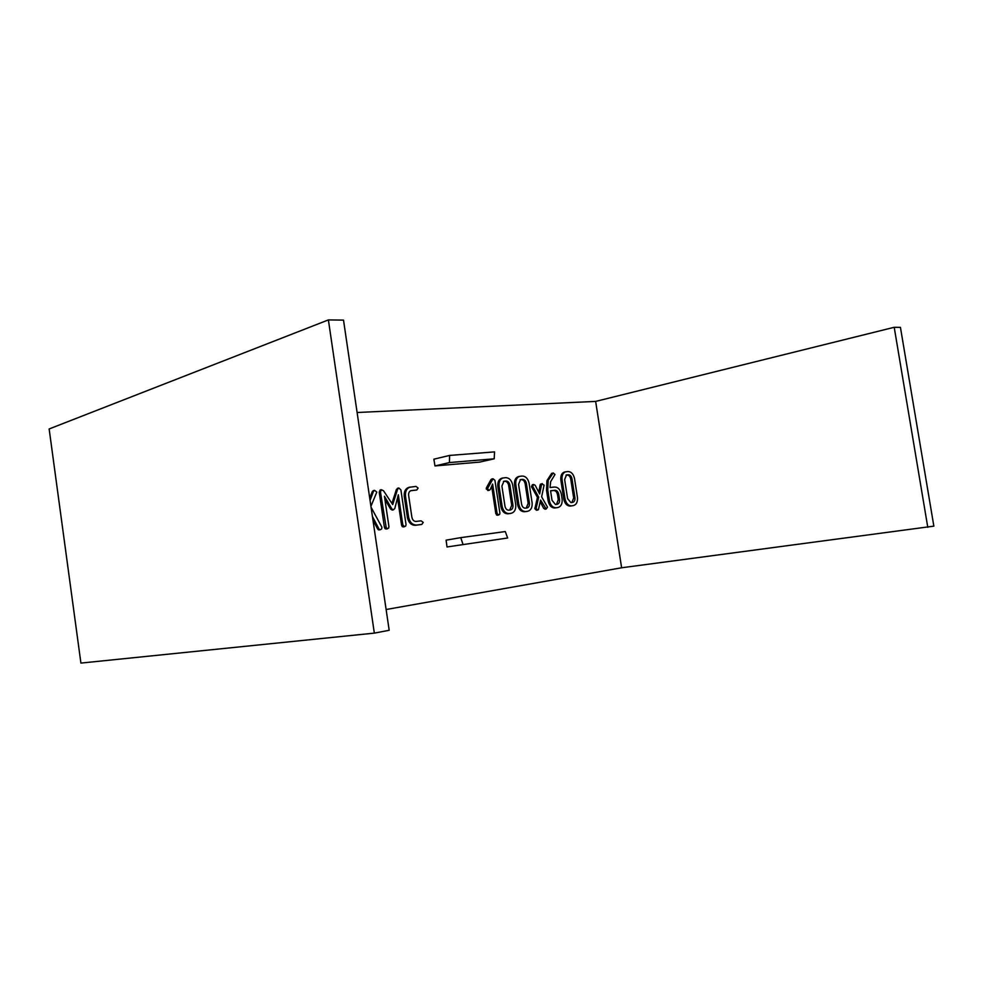 <?xml version="1.0" encoding="UTF-8"?>
<svg xmlns="http://www.w3.org/2000/svg" width="983" height="983" viewBox="0 0 983 983"><rect width="100%" height="100%" fill="white"/><g stroke="black" fill="none" stroke-linecap="round" stroke-linejoin="round"><path stroke-width="1.47" d="M449.464 462.563L449.6 455.436L433.872 459.184L434.965 465.93L449.464 462.563L494.216 458.803L479.667 462.108L434.965 465.93M449.6 455.436L494.547 451.885L494.216 458.803M462.968 544.312L460.757 537.64L505.287 531.557L507.658 537.996L447.019 546.966L507.658 537.996M460.757 537.64L446.098 540.159L447.019 546.966M357.112 412.504L595.637 401.408L621.625 567.781L386.122 609.509M556.956 507.683L554.731 507.99C551.426 507.879 549.239 505.545 548.17 500.961L546.523 490.259L546.953 480.638L551.61 473.401L553.245 472.983L554.977 474.506L550.627 481.707L550.062 487.519L554.461 487.04C557.926 487.027 560.224 489.411 561.354 494.203L562.104 499.069C562.485 503.726 561.109 506.54 557.975 507.498L555.985 507.769C552.667 507.658 550.48 505.311 549.423 500.728L547.777 490.013L548.195 480.38L553.245 472.983M510.251 513.47L507.842 513.814C504.291 513.716 501.969 511.295 500.875 506.552L497.84 486.622C497.447 482.112 498.786 479.299 501.858 478.193L505.434 477.664C509.083 477.677 511.516 480.109 512.708 484.951L515.719 504.709C516.05 509.44 514.551 512.303 511.234 513.298L509.083 513.581C505.545 513.482 503.222 511.062 502.116 506.319L499.081 486.364C498.688 481.854 500.028 479.04 503.099 477.922M379.377 529.862L377.693 529.063L372.95 520.081M369.743 498.258L372.287 491.537L374.302 490.419M403.522 526.876L402.293 526.63L401.58 525.192L397.525 497.902M392.426 510.017L390.644 509.157L384.906 499.389M386.442 528.989L385.127 528.756L384.414 527.343L379.229 492.176L380.151 489.976L381.244 489.743M391.934 503.431L396.395 489.46L398.533 488.047M420.724 524.603L415.317 525.291C411.263 525.254 408.633 522.698 407.417 517.611L404.259 496.341C403.89 491.549 405.451 488.539 408.953 487.322L416.018 486.425L418.107 488.047L416.866 489.964L410.562 490.763M497.447 515.215L495.825 513.642L491.672 486.216M488.268 490.456L486.266 488.907L486.462 487.715L490.959 479.606L492.802 478.807M526.741 511.43L524.394 511.75C520.929 511.651 518.655 509.268 517.574 504.586L514.564 484.877C514.17 480.417 515.473 477.652 518.483 476.558L521.998 476.042C525.561 476.067 527.932 478.463 529.112 483.243L532.11 502.78C532.43 507.461 530.98 510.288 527.736 511.258L525.647 511.529C522.182 511.43 519.909 509.034 518.827 504.34L515.805 484.631C515.411 480.159 516.714 477.382 519.724 476.3M546.204 508.973L540.601 500.052L538.451 509.636L537.738 510.03L536.116 508.543L538.672 497.152L532.712 486.352L533.585 484.508L535.157 485.246L539.667 493.921L541.707 483.882L544.091 485.111L541.633 496.808L547.482 507.167L546.204 508.973L543.783 508.481L540.232 501.908M537.738 510.03L536.497 510.251L534.863 508.764L537.431 497.398L531.471 486.61L532.344 484.754L533.499 484.533M538.782 492.213L540.146 484.803L542.247 483.587M572.352 505.778L570.201 506.073C566.958 505.962 564.82 503.64 563.775 499.118L560.838 480.073C560.433 475.747 561.649 473.069 564.463 472.037L567.805 471.545C571.148 471.582 573.384 473.904 574.514 478.537L577.439 497.41C577.771 501.957 576.419 504.684 573.384 505.594L571.442 505.84C568.211 505.729 566.073 503.407 565.028 498.885L562.079 479.827C561.674 475.489 562.89 472.811 565.704 471.779M389.182 630.287L374.339 633.126L328.396 319.917L343.509 320.114L389.182 630.287M328.396 319.917L49.15 428.957L80.913 663.083L374.339 633.126M595.637 401.408L894.211 327.29L900.44 327.364L933.85 526.138L621.625 567.781M894.211 327.29L927.78 527.293M371.058 507.24L381.945 527.281L381.601 529.001L380.47 529.653L377.693 529.063M378.922 528.829L372.422 516.505M379.585 529.554L378.357 529.788M380.286 529.69L379.057 529.923M370.05 500.384L373.515 491.267L374.584 490.357L376.821 492.09L370.923 506.319M373.515 491.267L372.287 491.537M404.505 526.679L402.809 524.959L398.336 494.781L394.773 508.58L393.311 509.845L391.873 508.911L384.439 496.243L388.936 526.655L388.617 528.166L386.356 528.522L380.446 491.905L381.367 489.706L383.517 490.75L392.709 504.598L397.624 489.19L398.828 487.986L400.892 489.878L406.04 524.603L405.709 526.065L403.276 526.913M397.624 489.19L396.395 489.46M380.446 491.905L379.229 492.176M385.643 527.109L384.414 527.343M386.356 528.522L385.127 528.756M387.376 528.805L386.135 529.038M391.873 508.911L390.644 509.157M393.311 509.845L392.082 510.091M402.809 524.959L401.58 525.192M403.534 526.396L402.293 526.63M416.546 490.026L411.054 490.603C409.161 491.353 408.363 493.048 408.682 495.69L411.852 517.046C412.405 519.86 413.782 521.334 415.969 521.457L421.142 520.818L423.231 522.403L421.842 524.394L420.441 524.652M421.682 524.418L416.559 525.057C412.504 525.02 409.862 522.465 408.645 517.377L405.488 496.071L404.259 496.341M405.488 496.071C405.119 491.279 406.679 488.268 410.181 487.052M408.645 517.377L407.417 517.611M416.559 525.057L415.317 525.291M498.578 515.006L497.079 513.409L492.618 484.029L490.185 489.657L489.116 490.284L487.507 488.649L493.011 478.758L494.928 480.318L499.905 513.065L499.634 514.441L497.337 515.239M492.2 479.335L490.959 479.606M487.703 487.457L486.462 487.715M487.507 488.649L486.266 488.907M489.116 490.284L487.875 490.529M497.079 513.409L495.825 513.642M497.717 514.736L496.464 514.969M512.954 505.09L509.919 485.197C509.305 482.493 507.978 481.105 505.95 481.031L503.935 481.252L501.895 486.02L504.943 506.036C505.459 508.616 506.663 510.005 508.555 510.202L510.361 509.98C512.327 509.489 513.187 507.855 512.954 505.09L511.713 505.323L508.678 485.442C508.064 482.739 506.736 481.363 504.709 481.289L503.443 481.424M499.081 486.364L497.84 486.622M502.116 506.319L500.875 506.552M509.083 513.581L507.842 513.814M510.877 513.359L509.624 513.593M509.735 510.054L511.713 505.323M509.919 485.197L508.678 485.442M505.95 481.031L504.709 481.289M529.407 503.136L526.396 483.476C525.782 480.81 524.48 479.446 522.514 479.372L520.548 479.593L518.557 484.3L521.58 504.07C522.084 506.614 523.263 507.99 525.119 508.186L526.888 507.965C528.793 507.486 529.64 505.876 529.407 503.136L528.166 503.37L525.155 483.734C524.541 481.068 523.239 479.692 521.273 479.63L520.068 479.753M515.805 484.631L514.564 484.877M518.827 504.34L517.574 504.586M525.647 511.529L524.394 511.75M527.392 511.307L526.138 511.541M526.237 508.051L528.166 503.37M526.396 483.476L525.155 483.734M522.514 479.372L521.273 479.63M541.707 483.882L540.466 484.14M541.4 484.558L540.146 484.803M532.712 486.352L531.471 486.61M532.983 487.138L531.742 487.384M538.672 497.152L537.431 497.398M536.153 507.683L534.899 507.904M536.116 508.543L534.863 508.764M545.024 508.248L543.783 508.481M546.167 508.985L544.914 509.206M550.566 490.787L552.028 500.298L555.469 504.488L557.164 504.291C559.008 503.788 559.794 502.153 559.524 499.413L558.762 494.461C558.184 491.758 556.931 490.37 555.002 490.296L550.566 490.787M549.423 500.728L548.17 500.961M547.777 490.013L546.523 490.259M555.985 507.769L554.731 507.99M557.656 507.56L556.415 507.781M552.851 473.142L551.61 473.401M548.195 480.38L546.953 480.638M555.002 490.296L550.578 490.898M556.513 504.365L558.27 499.647L557.508 494.695C556.943 491.991 555.69 490.615 553.761 490.542M559.524 499.413L558.27 499.647M558.762 494.461L557.508 494.695M574.92 497.754L571.971 478.758C571.381 476.165 570.152 474.838 568.309 474.764L566.503 474.961L564.635 479.52L567.596 498.627L570.939 502.62L572.585 502.411C574.379 501.957 575.153 500.396 574.92 497.754L573.667 497.988L570.73 479.004C570.14 476.423 568.911 475.096 567.068 475.022L566.024 475.133M562.079 479.827L560.838 480.073M565.028 498.885L563.775 499.118M571.442 505.84L570.201 506.073M573.089 505.643L571.836 505.864M571.897 502.497L573.667 497.988M571.971 478.758L570.73 479.004M568.309 474.764L567.068 475.022M379.241 529.886L380.47 529.653M373.196 490.664L374.425 490.394M397.427 488.293L398.656 488.023M380.151 489.976L381.367 489.706M386.307 529.014L387.548 528.78M392.291 510.054L393.519 509.808M403.411 526.888L404.652 526.655M420.601 524.627L421.842 524.394M415.637 490.234L416.866 489.964M491.647 479.04L492.888 478.782M488.109 490.492L489.35 490.247M497.398 515.227L498.651 514.994M509.993 513.531L511.234 513.298M526.483 511.479L527.736 511.258M532.344 484.754L533.585 484.508M556.722 507.732L557.975 507.498M572.131 505.815L573.384 505.594"/></g></svg>
